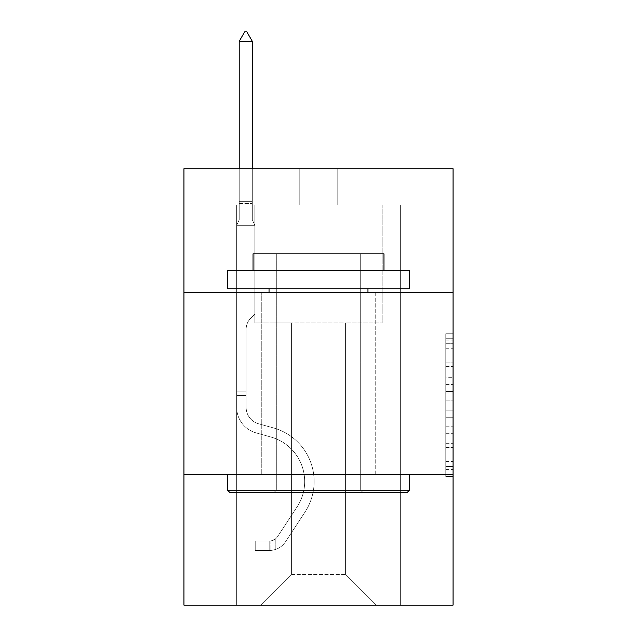 <?xml version="1.0" encoding="UTF-8"?>
<svg xmlns="http://www.w3.org/2000/svg" width="637" height="637" viewBox="0 0 637 637"><rect width="100%" height="100%" fill="white"/><g stroke="black" fill="none" stroke-linecap="round" stroke-linejoin="round"><path stroke-width="0.48" stroke-dasharray="3.19 2.39" d="M445.789 377.287L445.789 400.132L453.058 400.132L453.058 469.381L453.058 340.875L453.058 400.132L445.789 400.132L445.789 338.733L445.789 476.524L445.789 333.732L445.789 466.531L453.058 466.531L445.789 466.531L453.058 466.531L445.789 466.531L445.789 443.678L445.789 476.524L453.058 476.524L453.058 333.732L453.058 466.173L453.058 410.124L445.789 410.124L453.058 410.124L453.058 443.678L453.058 343.725L445.789 343.725L453.058 343.725L453.058 476.524L453.058 340.875L453.058 476.524L445.789 476.524L445.789 333.732L453.058 333.732L453.058 340.875L453.058 333.732L453.058 340.875L453.058 333.732L453.058 338.733L453.058 333.732L445.789 333.732L445.789 343.725L453.058 343.725L445.789 343.725L445.789 377.287L453.058 377.287M375.233 292.391L375.233 474.223L261.767 474.223L375.233 474.223L261.767 474.223L375.233 474.223L375.233 292.391L261.767 292.391L261.767 474.223L261.767 292.391L375.233 292.391M453.058 292.391L183.942 292.391L183.942 168.741L453.058 168.741L337.777 168.741L453.058 168.741L453.058 292.391L183.942 292.391L453.058 292.391L453.058 605.15L183.942 605.15L183.942 474.223L453.058 474.223L183.942 474.223L183.942 292.391M453.058 391.564L453.058 384.422L453.058 391.564L445.789 391.564L445.789 362.827L445.789 447.429L445.789 426.193L453.058 426.193L445.789 426.193L445.789 476.524L453.058 476.524L445.789 476.524L453.058 476.524L445.789 476.524L445.789 333.732L453.058 333.732L445.789 333.732L453.058 333.732L445.789 333.732L445.789 391.564L453.058 391.564M453.058 205.106L453.058 168.741L453.058 205.106L337.777 205.106L453.058 205.106M345.413 322.935L345.413 574.598L375.957 605.15L400.331 605.15L400.331 205.106L382.144 205.106L400.331 205.106L382.144 205.106L400.331 205.106L382.144 205.106L400.331 205.106L382.144 205.106L400.331 205.106L382.144 205.106L400.331 205.106L382.144 205.106L400.331 205.106L382.144 205.106L400.331 205.106L382.144 205.106L400.331 205.106L382.144 205.106L400.331 205.106L382.144 205.106L400.331 205.106L400.331 605.15L400.331 205.106L400.331 605.15L400.331 205.106L400.331 605.15L400.331 205.106L400.331 605.15L400.331 205.106L400.331 605.15L400.331 205.106L400.331 605.15L400.331 205.106L400.331 605.15L400.331 205.106L400.331 605.15L400.331 205.106L400.331 605.15L400.331 205.106L400.331 605.15L261.043 605.15L375.957 605.15L345.413 574.598L375.957 605.15L345.413 574.598L375.957 605.15L345.413 574.598L375.957 605.15L345.413 574.598L375.957 605.15L345.413 574.598L375.957 605.15L345.413 574.598L375.957 605.15L345.413 574.598L375.957 605.15L345.413 574.598L375.957 605.15L345.413 574.598L375.957 605.15L345.413 574.598L291.587 574.598L291.587 322.935L291.587 574.598L291.587 322.935L291.587 574.598L261.043 605.15L291.587 574.598L261.043 605.15L291.587 574.598L291.587 322.935L345.413 322.935L345.413 574.598L375.957 605.15L345.413 574.598L345.413 322.935L345.413 574.598L345.413 322.935L345.413 574.598L345.413 322.935L345.413 574.598L345.413 322.935L345.413 574.598L345.413 322.935L345.413 574.598L345.413 322.935L345.413 574.598L345.413 322.935L345.413 574.598L345.413 322.935L345.413 574.598L345.413 322.935L345.413 574.598L345.413 322.935L254.856 322.935L254.856 205.106L236.669 205.106L236.669 605.15L261.043 605.15L236.669 605.15L261.043 605.15L236.669 605.15L261.043 605.15L236.669 605.15L261.043 605.15L236.669 605.15L261.043 605.15L236.669 605.15L261.043 605.15L236.669 605.15L261.043 605.15L236.669 605.15L261.043 605.15L236.669 605.15L261.043 605.15L236.669 605.15L261.043 605.15L236.669 605.15L236.669 205.106L236.669 605.15L236.669 205.106L236.669 605.15L236.669 205.106L236.669 605.15L236.669 205.106L236.669 605.15L236.669 205.106L236.669 605.15L236.669 205.106L236.669 605.15L236.669 205.106L236.669 605.15L236.669 205.106L236.669 605.15L236.669 205.106L236.669 605.15L236.669 205.106L254.856 205.106L236.669 205.106L254.856 205.106L236.669 205.106L254.856 205.106L236.669 205.106L254.856 205.106L236.669 205.106L254.856 205.106L236.669 205.106L254.856 205.106L236.669 205.106L254.856 205.106L236.669 205.106L254.856 205.106L236.669 205.106L254.856 205.106L236.669 205.106L254.856 205.106L254.856 322.935L254.856 205.106L254.856 322.935L254.856 205.106L254.856 322.935L254.856 205.106L254.856 322.935L254.856 205.106L254.856 322.935L254.856 205.106L254.856 322.935L254.856 205.106L254.856 322.935L254.856 205.106L254.856 322.935L254.856 205.106L254.856 322.935L254.856 205.106L254.856 322.935L291.587 322.935L254.856 322.935L291.587 322.935L254.856 322.935L291.587 322.935L254.856 322.935L291.587 322.935L254.856 322.935L291.587 322.935L254.856 322.935L291.587 322.935L254.856 322.935L291.587 322.935L254.856 322.935L291.587 322.935L254.856 322.935L291.587 322.935L254.856 322.935L291.587 322.935L291.587 574.598L261.043 605.15L291.587 574.598L291.587 322.935L291.587 574.598L261.043 605.15L291.587 574.598L291.587 322.935L291.587 574.598L261.043 605.15L291.587 574.598L291.587 322.935L291.587 574.598L261.043 605.15L291.587 574.598L291.587 322.935L291.587 574.598L261.043 605.15L291.587 574.598L291.587 322.935L291.587 574.598L261.043 605.15L291.587 574.598L291.587 322.935L291.587 574.598L261.043 605.15L291.587 574.598L291.587 322.935L291.587 574.598L261.043 605.15L291.587 574.598L291.587 322.935L291.587 574.598L261.043 605.15L291.587 574.598L345.413 574.598L345.413 322.935L382.144 322.935L345.413 322.935M299.223 205.106L183.942 205.106L299.223 205.106L299.223 168.741L183.942 168.741L299.223 168.741L299.223 205.106M183.942 205.106L183.942 168.741L183.942 205.106M337.777 205.106L337.777 168.741L337.777 205.106M382.144 205.106L382.144 322.935L382.144 205.106M183.942 474.223L453.058 474.223M445.789 400.132L453.058 400.132L445.789 400.132M445.789 338.733L445.789 333.732L445.789 338.733L453.058 338.733L445.789 338.733M445.789 447.07L445.789 417.267L445.789 447.07L453.058 447.07L445.789 447.07M445.789 417.267L445.789 410.124L453.058 410.124L445.789 410.124L445.789 417.267L453.058 417.267L445.789 417.267M445.789 362.827L445.789 343.725L445.789 362.827L453.058 362.827L445.789 362.827M445.789 333.732L453.058 333.732L445.789 333.732L445.789 340.875L445.789 333.732L453.058 333.732M445.789 476.524L453.058 476.524L445.789 476.524L445.789 469.381L445.789 476.524M236.669 395.529L236.669 225.323L254.856 225.323L254.856 314.065L250.755 318.166A15.806 15.806 0 0 0 246.129 329.337A15.806 15.806 0 0 1 250.755 318.166L254.856 314.065L254.856 225.323L252.308 219.797L252.308 203.529L252.308 219.797L254.856 225.323L254.856 314.065L250.755 318.166A15.806 15.806 0 0 0 246.129 329.337A15.806 15.806 0 0 1 250.755 318.166L254.856 314.065L254.856 225.323L252.308 219.797L252.308 201.324L252.308 219.797L254.856 225.323L254.856 314.065L250.755 318.166A15.806 15.806 0 0 0 246.129 329.337A15.806 15.806 0 0 1 250.755 318.166L254.856 314.065L254.856 225.323L252.308 219.797L252.308 41.309L252.308 219.797L254.856 225.323L254.856 314.065L250.755 318.166A15.806 15.806 0 0 0 246.129 329.337A15.806 15.806 0 0 1 250.755 318.166L254.856 314.065L254.856 225.323L252.308 219.797L252.308 41.309L239.217 41.309L239.217 219.797L236.669 225.323L254.856 225.323L254.856 314.065L250.755 318.166A15.806 15.806 0 0 0 246.129 329.337A15.806 15.806 0 0 1 250.755 318.166L254.856 314.065L254.856 225.323L252.308 219.797L254.856 225.323L254.856 314.065L250.755 318.166A15.806 15.806 0 0 0 246.129 329.337A15.806 15.806 0 0 1 250.755 318.166L254.856 314.065L254.856 225.323L252.308 219.797L252.308 203.529L252.308 219.797L254.856 225.323L254.856 314.065L250.755 318.166A15.806 15.806 0 0 0 246.129 329.337A15.806 15.806 0 0 1 250.755 318.166L254.856 314.065L254.856 225.323L252.308 219.797L252.308 201.324L252.308 219.797L254.856 225.323L254.856 314.065L250.755 318.166A15.806 15.806 0 0 0 246.129 329.337A15.806 15.806 0 0 1 250.755 318.166L254.856 314.065L254.856 225.323L252.308 219.797L252.308 41.309L246.853 31.85L244.672 31.85L246.853 31.85L244.672 31.85L239.217 41.309L252.308 41.309L246.853 31.85L244.672 31.85L239.217 41.309L239.217 201.324L239.217 41.309L252.308 41.309L252.308 219.797L254.856 225.323L254.856 314.065L250.755 318.166A15.806 15.806 0 0 0 246.129 329.337A15.806 15.806 0 0 1 250.755 318.166L254.856 314.065L254.856 225.323L252.308 219.797L252.308 41.309L239.217 41.309L239.217 203.529L239.217 41.309L252.308 41.309L246.853 31.85L244.672 31.85L246.853 31.85L244.672 31.85L239.217 41.309L239.217 219.797L239.217 41.309L252.308 41.309L246.853 31.85L244.672 31.85L239.217 41.309L239.217 219.797L236.669 225.323L239.217 219.797L239.217 41.309L252.308 41.309L252.308 219.797L254.856 225.323L254.856 314.065L250.755 318.166A15.806 15.806 0 0 0 246.129 329.337A15.806 15.806 0 0 1 250.755 318.166L254.856 314.065L254.856 225.323L252.308 219.797L252.308 41.309L239.217 41.309L239.217 219.797L236.669 225.323L254.856 225.323L236.669 225.323L239.217 219.797L239.217 41.309L252.308 41.309L246.853 31.85L244.672 31.85L246.853 31.85L244.672 31.85L239.217 41.309L239.217 219.797L236.669 225.323L254.856 225.323L236.669 225.323L239.217 219.797L239.217 41.309L252.308 41.309L246.853 31.85L244.672 31.85L239.217 41.309L239.217 219.797L236.669 225.323L254.856 225.323L236.669 225.323L239.217 219.797L239.217 41.309L252.308 41.309L252.308 219.797L254.856 225.323L236.669 225.323L254.856 225.323L236.669 225.323L239.217 219.797L236.669 225.323L254.856 225.323L236.669 225.323L239.217 219.797L239.217 203.529L239.217 219.797L236.669 225.323L254.856 225.323L236.669 225.323L239.217 219.797L239.217 201.324L239.217 219.797L236.669 225.323L254.856 225.323L236.669 225.323L239.217 219.797L239.217 41.309L239.217 219.797L236.669 225.323L254.856 225.323L236.669 225.323L239.217 219.797L239.217 41.309L252.308 41.309L239.217 41.309L252.308 41.309L246.853 31.85L244.672 31.85L246.853 31.85L252.308 41.309L252.308 201.324L252.308 41.309L239.217 41.309L244.672 31.85L239.217 41.309L244.672 31.85L246.853 31.85L252.308 41.309L246.853 31.85L244.672 31.85L239.217 41.309L252.308 41.309L252.308 203.529L252.308 41.309L246.853 31.85L252.308 41.309L252.308 219.797L252.308 41.309L239.217 41.309L244.672 31.85L239.217 41.309L244.672 31.85L246.853 31.85L252.308 41.309L246.853 31.85L244.672 31.85L239.217 41.309L252.308 41.309L252.308 219.797L254.856 225.323L236.669 225.323L239.217 219.797L236.669 225.323L236.669 407.322A26.547 26.547 0 0 0 256.09 432.889A26.547 26.547 0 0 1 236.669 407.322L236.669 225.323L236.669 407.322A26.547 26.547 0 0 0 256.09 432.889A26.547 26.547 0 0 1 236.669 407.322L236.669 225.323L236.669 407.322A26.547 26.547 0 0 0 256.09 432.889A26.547 26.547 0 0 1 236.669 407.322L236.669 225.323L236.669 407.322A26.547 26.547 0 0 0 256.09 432.889L270.892 437.022L256.09 432.889A26.547 26.547 0 0 1 236.669 407.322L236.669 225.323L236.669 407.322A26.547 26.547 0 0 0 256.09 432.889A26.547 26.547 0 0 1 236.669 407.322L236.669 225.323L236.669 407.322A26.547 26.547 0 0 0 256.09 432.889A26.547 26.547 0 0 1 236.669 407.322L236.669 225.323L236.669 407.322A26.547 26.547 0 0 0 256.09 432.889L270.892 437.022L256.09 432.889A26.547 26.547 0 0 1 236.669 407.322L236.669 225.323L236.669 407.322A26.547 26.547 0 0 0 256.09 432.889A26.547 26.547 0 0 1 236.669 407.322L236.669 225.323L236.669 407.322A26.547 26.547 0 0 0 256.09 432.889A26.547 26.547 0 0 1 236.669 407.322L236.669 225.323L236.669 407.322L236.669 395.529L246.129 395.529L246.129 391.166L236.669 391.166L246.129 391.166L246.129 407.322L246.129 329.337L246.129 407.322A17.095 17.095 0 0 0 258.63 423.788A17.095 17.095 0 0 1 246.129 407.322L246.129 329.337L246.129 407.322L246.129 391.166L236.669 391.166L246.129 391.166L246.129 407.322A17.095 17.095 0 0 0 258.63 423.788A17.095 17.095 0 0 1 246.129 407.322L246.129 329.337L246.129 407.322A17.095 17.095 0 0 0 258.63 423.788A17.095 17.095 0 0 1 246.129 407.322L246.129 329.337L246.129 407.322L246.129 391.166L236.669 391.166L246.129 391.166L246.129 407.322A17.095 17.095 0 0 0 258.63 423.788L273.432 427.913L258.63 423.788A17.095 17.095 0 0 1 246.129 407.322L246.129 329.337L246.129 407.322A17.095 17.095 0 0 0 258.63 423.788A17.095 17.095 0 0 1 246.129 407.322L246.129 329.337L246.129 407.322L246.129 391.166L236.669 391.166L246.129 391.166L246.129 407.322A17.095 17.095 0 0 0 258.63 423.788A17.095 17.095 0 0 1 246.129 407.322L246.129 329.337L246.129 407.322A17.095 17.095 0 0 0 258.63 423.788L273.432 427.913L258.63 423.788A17.095 17.095 0 0 1 246.129 407.322L246.129 329.337L246.129 407.322L246.129 391.166L236.669 391.166L246.129 391.166L246.129 407.322A17.095 17.095 0 0 0 258.63 423.788A17.095 17.095 0 0 1 246.129 407.322L246.129 329.337L246.129 407.322A17.095 17.095 0 0 0 258.63 423.788A17.095 17.095 0 0 1 246.129 407.322L246.129 329.337L246.129 407.322L246.129 395.529L236.669 395.529M269.769 550.448A19.277 19.277 0 0 0 285.519 541.753L305.019 512.029A55.642 55.642 0 0 0 273.432 427.913L258.63 423.788L273.432 427.913A55.642 55.642 0 0 1 305.019 512.029A55.642 55.642 0 0 0 273.432 427.913L258.63 423.788A17.095 17.095 0 0 1 246.129 407.322A17.095 17.095 0 0 0 258.63 423.788A17.095 17.095 0 0 1 246.129 407.322A17.095 17.095 0 0 0 258.63 423.788L273.432 427.913L258.63 423.788A17.095 17.095 0 0 1 246.129 407.322A17.095 17.095 0 0 0 258.63 423.788A17.095 17.095 0 0 1 246.129 407.322A17.095 17.095 0 0 0 258.63 423.788L273.432 427.913L258.63 423.788A17.095 17.095 0 0 1 246.129 407.322A17.095 17.095 0 0 0 258.63 423.788L273.432 427.913A55.642 55.642 0 0 1 305.019 512.029A55.642 55.642 0 0 0 273.432 427.913L258.63 423.788A17.095 17.095 0 0 1 246.129 407.322A17.095 17.095 0 0 0 258.63 423.788A17.095 17.095 0 0 1 246.129 407.322A17.095 17.095 0 0 0 258.63 423.788L273.432 427.913L258.63 423.788A17.095 17.095 0 0 1 246.129 407.322A17.095 17.095 0 0 0 258.63 423.788L273.432 427.913L258.63 423.788A17.095 17.095 0 0 1 246.129 407.322A17.095 17.095 0 0 0 258.63 423.788A17.095 17.095 0 0 1 246.129 407.322A17.095 17.095 0 0 0 258.63 423.788L273.432 427.913A55.642 55.642 0 0 1 305.019 512.029L285.519 541.753L305.019 512.029A55.642 55.642 0 0 0 273.432 427.913L258.63 423.788A17.095 17.095 0 0 1 246.129 407.322A17.095 17.095 0 0 0 258.63 423.788L273.432 427.913A55.642 55.642 0 0 1 305.019 512.029A55.642 55.642 0 0 0 273.432 427.913L258.63 423.788L273.432 427.913A55.642 55.642 0 0 1 305.019 512.029A55.642 55.642 0 0 0 273.432 427.913L258.63 423.788L273.432 427.913A55.642 55.642 0 0 1 305.019 512.029L285.519 541.753L305.019 512.029A55.642 55.642 0 0 0 273.432 427.913L258.63 423.788L273.432 427.913A55.642 55.642 0 0 1 305.019 512.029A55.642 55.642 0 0 0 273.432 427.913L258.63 423.788L273.432 427.913A55.642 55.642 0 0 1 305.019 512.029A55.642 55.642 0 0 0 273.432 427.913L258.63 423.788L273.432 427.913A55.642 55.642 0 0 1 305.019 512.029L285.519 541.753A19.277 19.277 0 0 1 275.224 549.556A19.277 19.277 0 0 0 285.519 541.753L305.019 512.029A55.642 55.642 0 0 0 273.432 427.913L258.63 423.788L273.432 427.913A55.642 55.642 0 0 1 305.019 512.029A55.642 55.642 0 0 0 273.432 427.913A55.642 55.642 0 0 1 305.019 512.029L285.519 541.753L305.019 512.029A55.642 55.642 0 0 0 273.432 427.913A55.642 55.642 0 0 1 305.019 512.029A55.642 55.642 0 0 0 273.432 427.913A55.642 55.642 0 0 1 305.019 512.029L285.519 541.753L305.019 512.029A55.642 55.642 0 0 0 273.432 427.913A55.642 55.642 0 0 1 305.019 512.029L285.519 541.753A19.277 19.277 0 0 1 275.224 549.556C269.618 550.742 269.618 550.742 275.224 549.556C269.618 550.742 269.618 550.742 275.224 549.556A19.277 19.277 0 0 0 285.519 541.753L305.019 512.029A55.642 55.642 0 0 0 273.432 427.913A55.642 55.642 0 0 1 305.019 512.029A55.642 55.642 0 0 0 273.432 427.913A55.642 55.642 0 0 1 305.019 512.029L285.519 541.753L305.019 512.029A55.642 55.642 0 0 0 273.432 427.913A55.642 55.642 0 0 1 305.019 512.029L285.519 541.753L305.019 512.029A55.642 55.642 0 0 0 273.432 427.913A55.642 55.642 0 0 1 305.019 512.029A55.642 55.642 0 0 0 273.432 427.913A55.642 55.642 0 0 1 305.019 512.029L285.519 541.753A19.277 19.277 0 0 1 275.224 549.556C269.618 550.742 269.618 550.742 275.224 549.556C269.618 550.742 269.618 550.742 275.224 549.556A19.277 19.277 0 0 0 285.519 541.753L305.019 512.029A55.642 55.642 0 0 0 273.432 427.913A55.642 55.642 0 0 1 305.019 512.029L285.519 541.753A19.277 19.277 0 0 1 275.224 549.556C269.618 550.742 269.618 550.742 275.224 549.556C269.618 550.742 269.618 550.742 275.224 549.556A19.277 19.277 0 0 0 285.519 541.753L305.019 512.029L285.519 541.753A19.277 19.277 0 0 1 275.224 549.556C269.618 550.742 269.618 550.742 275.224 549.556C269.618 550.742 269.618 550.742 275.224 549.556A19.277 19.277 0 0 0 285.519 541.753L305.019 512.029L285.519 541.753A19.277 19.277 0 0 1 275.224 549.556C269.618 550.742 269.618 550.742 275.224 549.556C269.618 550.742 269.618 550.742 275.224 549.556A19.277 19.277 0 0 0 285.519 541.753L305.019 512.029L285.519 541.753A19.277 19.277 0 0 1 275.224 549.556C269.618 550.742 269.618 550.742 275.224 549.556C269.618 550.742 269.618 550.742 275.224 549.556A19.277 19.277 0 0 0 285.519 541.753L305.019 512.029L285.519 541.753A19.277 19.277 0 0 1 275.224 549.556C269.618 550.742 269.618 550.742 275.224 549.556C269.618 550.742 269.618 550.742 275.224 549.556A19.277 19.277 0 0 0 285.519 541.753L305.019 512.029L285.519 541.753A19.277 19.277 0 0 1 275.224 549.556C269.618 550.742 269.618 550.742 275.224 549.556C269.618 550.742 269.618 550.742 275.224 549.556A19.277 19.277 0 0 0 285.519 541.753L305.019 512.029L285.519 541.753A19.277 19.277 0 0 1 275.224 549.556C269.618 550.742 269.618 550.742 275.224 549.556C269.618 550.742 269.618 550.742 275.224 549.556A19.277 19.277 0 0 0 285.519 541.753A19.277 19.277 0 0 1 269.769 550.448L269.769 540.988A9.818 9.818 0 0 0 277.613 536.561L297.113 506.845A46.19 46.19 0 0 0 270.892 437.022A46.19 46.19 0 0 1 297.113 506.845A46.19 46.19 0 0 0 270.892 437.022L256.09 432.889A26.547 26.547 0 0 1 236.669 407.322A26.547 26.547 0 0 0 256.09 432.889A26.547 26.547 0 0 1 236.669 407.322A26.547 26.547 0 0 0 256.09 432.889L270.892 437.022L256.09 432.889A26.547 26.547 0 0 1 236.669 407.322A26.547 26.547 0 0 0 256.09 432.889A26.547 26.547 0 0 1 236.669 407.322A26.547 26.547 0 0 0 256.09 432.889L270.892 437.022A46.19 46.19 0 0 1 297.113 506.845A46.19 46.19 0 0 0 270.892 437.022L256.09 432.889A26.547 26.547 0 0 1 236.669 407.322A26.547 26.547 0 0 0 256.09 432.889L270.892 437.022L256.09 432.889A26.547 26.547 0 0 1 236.669 407.322A26.547 26.547 0 0 0 256.09 432.889A26.547 26.547 0 0 1 236.669 407.322A26.547 26.547 0 0 0 256.09 432.889L270.892 437.022L256.09 432.889A26.547 26.547 0 0 1 236.669 407.322A26.547 26.547 0 0 0 256.09 432.889L270.892 437.022A46.19 46.19 0 0 1 297.113 506.845L277.613 536.561L297.113 506.845A46.19 46.19 0 0 0 270.892 437.022L256.09 432.889A26.547 26.547 0 0 1 236.669 407.322A26.547 26.547 0 0 0 256.09 432.889A26.547 26.547 0 0 1 236.669 407.322A26.547 26.547 0 0 0 256.09 432.889L270.892 437.022L256.09 432.889A26.547 26.547 0 0 1 236.669 407.322A26.547 26.547 0 0 0 256.09 432.889L270.892 437.022A46.19 46.19 0 0 1 297.113 506.845A46.19 46.19 0 0 0 270.892 437.022L256.09 432.889L270.892 437.022A46.19 46.19 0 0 1 297.113 506.845A46.19 46.19 0 0 0 270.892 437.022L256.09 432.889L270.892 437.022A46.19 46.19 0 0 1 297.113 506.845L277.613 536.561L297.113 506.845A46.19 46.19 0 0 0 270.892 437.022L256.09 432.889L270.892 437.022A46.19 46.19 0 0 1 297.113 506.845A46.19 46.19 0 0 0 270.892 437.022L256.09 432.889L270.892 437.022A46.19 46.19 0 0 1 297.113 506.845A46.19 46.19 0 0 0 270.892 437.022L256.09 432.889L270.892 437.022A46.19 46.19 0 0 1 297.113 506.845L277.613 536.561A9.818 9.818 0 0 1 275.224 539.085C269.714 541.617 269.714 541.617 275.224 539.085C269.714 541.617 269.714 541.617 275.224 539.085A9.818 9.818 0 0 0 277.613 536.561L297.113 506.845A46.19 46.19 0 0 0 270.892 437.022L256.09 432.889L270.892 437.022A46.19 46.19 0 0 1 297.113 506.845A46.19 46.19 0 0 0 270.892 437.022A46.19 46.19 0 0 1 297.113 506.845L277.613 536.561L297.113 506.845A46.19 46.19 0 0 0 270.892 437.022A46.19 46.19 0 0 1 297.113 506.845A46.19 46.19 0 0 0 270.892 437.022A46.19 46.19 0 0 1 297.113 506.845L277.613 536.561L297.113 506.845A46.19 46.19 0 0 0 270.892 437.022A46.19 46.19 0 0 1 297.113 506.845L277.613 536.561A9.818 9.818 0 0 1 275.224 539.085C269.714 541.617 269.714 541.617 275.224 539.085C269.714 541.617 269.714 541.617 275.224 539.085A9.818 9.818 0 0 0 277.613 536.561L297.113 506.845A46.19 46.19 0 0 0 270.892 437.022A46.19 46.19 0 0 1 297.113 506.845A46.19 46.19 0 0 0 270.892 437.022A46.19 46.19 0 0 1 297.113 506.845L277.613 536.561L297.113 506.845A46.19 46.19 0 0 0 270.892 437.022A46.19 46.19 0 0 1 297.113 506.845L277.613 536.561L297.113 506.845A46.19 46.19 0 0 0 270.892 437.022A46.19 46.19 0 0 1 297.113 506.845A46.19 46.19 0 0 0 270.892 437.022A46.19 46.19 0 0 1 297.113 506.845L277.613 536.561A9.818 9.818 0 0 1 275.224 539.085C269.714 541.617 269.714 541.617 275.224 539.085C269.714 541.617 269.714 541.617 275.224 539.085A9.818 9.818 0 0 0 277.613 536.561L297.113 506.845A46.19 46.19 0 0 0 270.892 437.022A46.19 46.19 0 0 1 297.113 506.845L277.613 536.561A9.818 9.818 0 0 1 275.224 539.085C269.714 541.617 269.714 541.617 275.224 539.085C269.714 541.617 269.714 541.617 275.224 539.085A9.818 9.818 0 0 0 277.613 536.561L297.113 506.845L277.613 536.561A9.818 9.818 0 0 1 275.224 539.085C269.714 541.617 269.714 541.617 275.224 539.085C269.714 541.617 269.714 541.617 275.224 539.085A9.818 9.818 0 0 0 277.613 536.561L297.113 506.845L277.613 536.561A9.818 9.818 0 0 1 275.224 539.085C269.714 541.617 269.714 541.617 275.224 539.085C269.714 541.617 269.714 541.617 275.224 539.085A9.818 9.818 0 0 0 277.613 536.561L297.113 506.845L277.613 536.561A9.818 9.818 0 0 1 275.224 539.085C269.714 541.617 269.714 541.617 275.224 539.085C269.714 541.617 269.714 541.617 275.224 539.085A9.818 9.818 0 0 0 277.613 536.561L297.113 506.845L277.613 536.561A9.818 9.818 0 0 1 275.224 539.085C269.714 541.617 269.714 541.617 275.224 539.085C269.714 541.617 269.714 541.617 275.224 539.085A9.818 9.818 0 0 0 277.613 536.561L297.113 506.845L277.613 536.561A9.818 9.818 0 0 1 275.224 539.085C269.714 541.617 269.714 541.617 275.224 539.085C269.714 541.617 269.714 541.617 275.224 539.085A9.818 9.818 0 0 0 277.613 536.561L297.113 506.845L277.613 536.561A9.818 9.818 0 0 1 275.224 539.085C269.714 541.617 269.714 541.617 275.224 539.085C269.714 541.617 269.714 541.617 275.224 539.085A9.818 9.818 0 0 0 277.613 536.561A9.818 9.818 0 0 1 269.769 540.988L269.769 550.448L255.222 550.456L269.769 550.448A19.277 19.277 0 0 0 285.519 541.753A19.277 19.277 0 0 1 269.769 550.448L269.769 540.988L255.222 540.996L269.769 540.988A9.818 9.818 0 0 0 277.613 536.561A9.818 9.818 0 0 1 269.769 540.988L269.769 550.448L255.222 550.456L255.222 540.996L255.222 550.456L269.769 550.448A19.277 19.277 0 0 0 285.519 541.753A19.277 19.277 0 0 1 269.769 550.448L269.769 540.988L255.222 540.996L269.769 540.988A9.818 9.818 0 0 0 277.613 536.561A9.818 9.818 0 0 1 269.769 540.988L269.769 550.448L255.222 550.456L255.222 540.996L255.222 550.456L269.769 550.448A19.277 19.277 0 0 0 285.519 541.753A19.277 19.277 0 0 1 269.769 550.448L269.769 540.988L255.222 540.996L269.769 540.988A9.818 9.818 0 0 0 277.613 536.561A9.818 9.818 0 0 1 269.769 540.988L269.769 550.448L255.222 550.456L255.222 540.996L255.222 550.456L269.769 550.448A19.277 19.277 0 0 0 285.519 541.753A19.277 19.277 0 0 1 269.769 550.448L269.769 540.988L255.222 540.996L269.769 540.988A9.818 9.818 0 0 0 277.613 536.561A9.818 9.818 0 0 1 269.769 540.988L269.769 550.448L255.222 550.456L255.222 540.996L255.222 550.456L269.769 550.448A19.277 19.277 0 0 0 285.519 541.753A19.277 19.277 0 0 1 269.769 550.448L269.769 540.988L255.222 540.996L269.769 540.988A9.818 9.818 0 0 0 277.613 536.561A9.818 9.818 0 0 1 269.769 540.988L269.769 550.448L255.222 550.456L255.222 540.996L255.222 550.456L269.769 550.448A19.277 19.277 0 0 0 285.519 541.753A19.277 19.277 0 0 1 269.769 550.448L269.769 540.988L255.222 540.996L269.769 540.988A9.818 9.818 0 0 0 277.613 536.561A9.818 9.818 0 0 1 269.769 540.988L269.769 550.448L255.222 550.456L255.222 540.996L255.222 550.456L269.769 550.448A19.277 19.277 0 0 0 285.519 541.753A19.277 19.277 0 0 1 269.769 550.448L269.769 540.988L255.222 540.996L269.769 540.988A9.818 9.818 0 0 0 277.613 536.561A9.818 9.818 0 0 1 269.769 540.988L269.769 550.448L255.222 550.456L255.222 540.996L255.222 550.456L269.769 550.448A19.277 19.277 0 0 0 285.519 541.753A19.277 19.277 0 0 1 269.769 550.448L269.769 540.988L255.222 540.996L269.769 540.988A9.818 9.818 0 0 0 277.613 536.561A9.818 9.818 0 0 1 269.769 540.988L269.769 550.448L255.222 550.456L255.222 540.996L255.222 550.456L269.769 550.448A19.277 19.277 0 0 0 285.519 541.753A19.277 19.277 0 0 1 269.769 550.448L269.769 540.988L255.222 540.996L269.769 540.988A9.818 9.818 0 0 0 277.613 536.561A9.818 9.818 0 0 1 269.769 540.988L269.769 550.448L255.222 550.456L255.222 540.996L255.222 550.456L269.769 550.448M229.766 492.409L407.234 492.409L409.416 490.227L227.584 490.227L409.416 490.227L227.584 490.227L229.766 492.409L407.234 492.409L229.766 492.409M276.315 490.227L274.133 492.409L362.867 492.409L274.133 492.409L362.867 492.409L274.133 492.409L276.315 490.227L276.315 253.837L360.685 253.837L276.315 253.837L360.685 253.837L276.315 253.837L276.315 490.227L360.685 490.227L362.867 492.409L360.685 490.227L276.315 490.227L360.685 490.227L360.685 253.837L360.685 490.227L276.315 490.227M409.416 270.566L227.584 270.566L227.584 288.752L409.416 288.752L227.584 288.752L409.416 288.752L409.416 270.566L227.584 270.566L409.416 270.566M253.04 270.566L383.96 270.566L383.96 253.837L253.04 253.837L383.96 253.837L253.04 253.837L253.04 270.566L383.96 270.566M227.584 474.223L409.416 474.223L227.584 474.223L409.416 474.223L227.584 474.223L227.584 490.227M409.416 474.223L409.416 490.227M269.037 288.752L367.963 288.752L269.037 288.752L367.963 288.752L269.037 288.752L269.037 474.223L367.963 474.223L269.037 474.223L367.963 474.223L269.037 474.223L269.037 292.391M367.963 288.752L367.963 292.391M252.308 41.309L246.853 31.85L252.308 41.309L252.308 201.324L252.308 41.309L239.217 41.309L244.672 31.85L239.217 41.309L244.672 31.85L246.853 31.85L252.308 41.309L246.853 31.85L252.308 41.309L252.308 168.741M239.217 41.309L244.672 31.85L239.217 41.309L239.217 219.797L239.217 201.324L252.308 201.324L239.217 201.324L252.308 201.324L239.217 201.324L252.308 201.324L239.217 201.324L252.308 201.324L239.217 201.324L252.308 201.324L239.217 201.324L252.308 201.324L239.217 201.324L252.308 201.324L239.217 201.324L252.308 201.324L239.217 201.324L252.308 201.324L239.217 201.324L252.308 201.324L239.217 201.324L239.217 168.741M255.222 540.996L269.403 540.996L255.222 540.996L255.222 550.456L255.222 540.996M275.224 549.556C269.618 550.742 269.618 550.742 275.224 549.556C269.618 550.742 269.618 550.742 275.224 549.556L275.224 539.085L275.224 549.556M445.789 443.678L453.058 443.678L445.789 443.678M445.789 432.969L453.058 432.969M445.789 366.578L453.058 366.578L445.789 366.578M445.789 340.875L453.058 340.875M445.789 469.381L453.058 469.381M445.789 461.53L453.058 461.53M445.789 348.726L453.058 348.726M445.789 392.989L453.058 392.989L445.789 392.989M445.789 433.327L453.058 433.327L445.789 433.327M445.789 447.429L453.058 447.429L445.789 447.429M445.789 384.422L453.058 384.422L445.789 384.422M239.217 203.529L252.308 203.529L239.217 203.529M445.789 466.173L453.058 466.173M445.789 466.531L453.058 466.531M445.789 343.725L453.058 343.725M270.86 540.893L270.86 550.4L270.86 540.893"/><path stroke-width="0.96" d="M183.942 292.391L453.058 292.391L453.058 168.741L183.942 168.741L183.942 605.15L453.058 605.15L453.058 474.223L183.942 474.223M453.058 474.223L453.058 292.391M229.766 492.409L227.584 490.227L409.416 490.227L407.234 492.409L229.766 492.409M409.416 270.566L409.416 288.752L227.584 288.752L227.584 270.566L409.416 270.566M253.04 270.566L253.04 253.837L383.96 253.837L383.96 270.566M409.416 474.223L409.416 490.227M227.584 474.223L227.584 490.227M367.963 288.752L367.963 292.391M269.037 288.752L269.037 292.391M252.308 41.309L246.853 31.85L244.672 31.85L239.217 41.309L252.308 41.309L252.308 168.741M239.217 41.309L239.217 168.741"/></g></svg>
